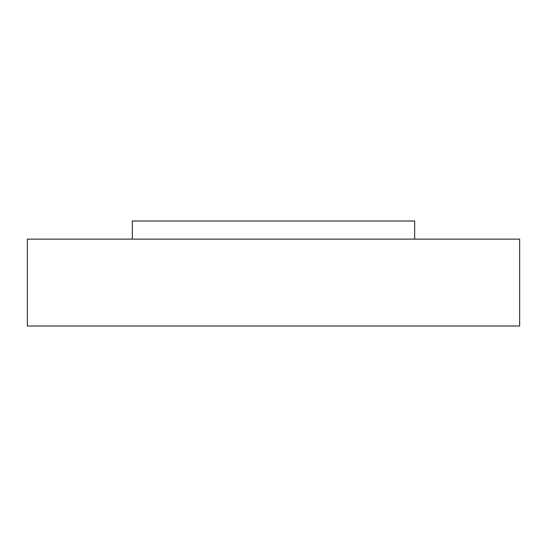 <?xml version="1.0" encoding="UTF-8"?>
<svg xmlns="http://www.w3.org/2000/svg" width="547" height="547" viewBox="0 0 547 547"><rect width="100%" height="100%" fill="white"/><g stroke="black" fill="none" stroke-linecap="round" stroke-linejoin="round"><path stroke-width="0.82" d="M132.326 239.128L132.326 220.995L414.674 220.995L414.674 239.128M27.35 239.128L519.65 239.128L519.65 326.005L27.35 326.005L27.35 239.128"/></g></svg>
